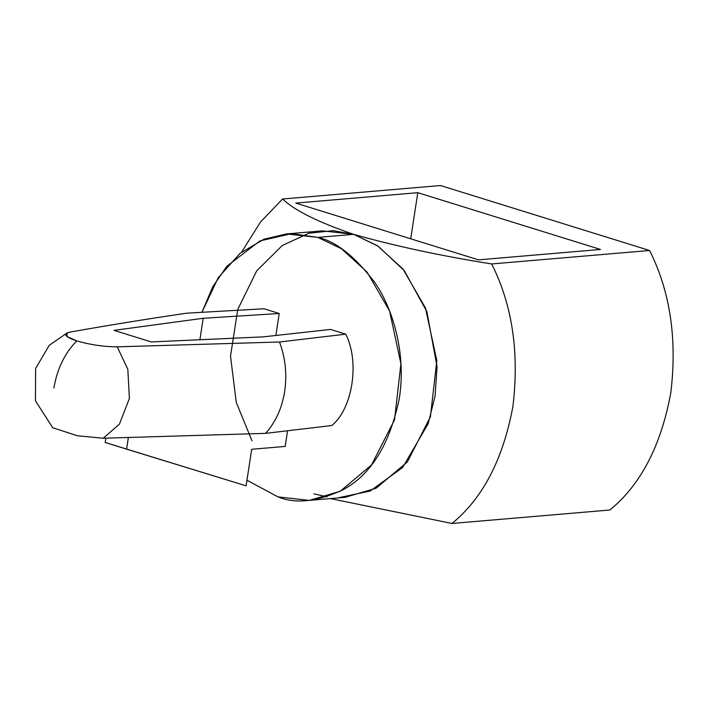 <?xml version="1.0" encoding="UTF-8"?>
<svg xmlns="http://www.w3.org/2000/svg" width="709" height="709" viewBox="0 0 709 709"><rect width="100%" height="100%" fill="white"/><g stroke="black" fill="none" stroke-linecap="round" stroke-linejoin="round"><path stroke-width="1.06" d="M114.016 330.359L121.948 332.831L114.016 330.359L203.182 318.279L279.24 313.493L264.04 308.769L186.733 313.174C146.364 319.112 107.413 325.431 69.872 332.131C62.658 333.983 64.971 336.908 76.802 340.914C90.309 344.778 103.78 346.754 117.215 346.843L279.523 341.995L345.753 334.152L330.562 329.437L263.074 336.881L151.292 341.942L121.948 332.831L151.292 341.942L263.074 336.881L330.562 329.437L345.753 334.152L279.523 341.995C285.417 357.992 287.136 374.476 284.672 391.457C281.952 408.349 275.571 422.325 265.538 433.367L103.239 438.224L265.538 433.367L331.768 425.533L265.538 433.367C275.571 422.325 281.952 408.349 284.672 391.457C287.136 374.476 285.417 357.992 279.523 341.995L117.215 346.843L127.824 369.247L129.384 398.485L119.431 424.142L103.239 438.224L119.431 424.142L129.384 398.485L127.824 369.247L117.215 346.843C103.78 346.754 90.309 344.778 76.802 340.914C64.847 353.002 57.207 368.689 53.893 387.965C57.207 368.689 64.847 353.002 76.802 340.914L66.868 336.491L67.204 332.893L69.872 332.131C107.413 325.431 146.364 319.112 186.733 313.174L264.04 308.769L279.24 313.493L275.872 335.472L279.24 313.493L203.182 318.279L199.903 339.744L203.182 318.279L114.016 330.359M331.768 425.533C352.692 408.712 359.862 361.856 345.753 334.152C359.862 361.856 352.692 408.712 331.768 425.533M67.204 332.893L49.284 345.283L35.627 368.432L35.45 400.762L52.696 427.713L77.334 435.76L103.239 438.224M251.97 440.776L236.274 402.42L230.514 356.113L237.772 309.416L256.676 270.909L282.217 245.544L308.92 233.19L333.212 230.673L353.649 234.333C395.002 246.041 441.007 255.914 491.683 263.952L649.577 250.49L440.484 185.536L282.59 198.999L440.484 185.536L649.577 250.49C670.227 291.585 677.299 339.088 670.785 392.999C660.956 445.881 640.644 484.885 609.864 510.001C640.644 484.885 660.956 445.881 670.785 392.999C677.299 339.088 670.227 291.585 649.577 250.49L491.683 263.952C512.332 305.047 519.405 352.55 512.899 406.47C503.062 459.352 482.758 498.347 451.97 523.464L609.864 510.001L451.97 523.464C482.758 498.347 503.062 459.352 512.899 406.47C519.405 352.55 512.332 305.047 491.683 263.952C441.007 255.914 395.002 246.041 353.649 234.333C318.128 222.183 294.439 210.405 282.59 198.999L260.558 221.944L241.636 252.049L260.558 221.944L282.59 198.999C294.439 210.405 318.128 222.183 353.649 234.333L378.021 246.103L404.272 270.652L426.871 311.641L437.045 366.668L435.096 395.95L428.183 423.672L402.694 467.426L370.151 491.036L339.168 497.612M330.35 498.587L451.97 523.464L330.35 498.587M309.266 500.386L345.15 497.328L376.08 488.226L407.356 461.958L430.407 416.812L436.815 360.642L425.444 307.892L402.942 269.003L377.356 245.66L353.649 234.333L317.765 237.391L341.472 248.726L367.058 272.061L389.56 310.95L400.931 363.699L394.523 419.87L371.472 465.015L340.196 491.284L309.266 500.386L278.052 496.903L246.954 480.241L278.052 496.903C295.405 504.108 317.003 501.759 342.837 489.848C370.887 474.959 389.693 444.552 399.264 398.635C406.408 354.713 393.327 308.911 374.609 282.235C354.589 256.082 335.641 241.14 317.765 237.391L353.649 234.333L322.427 230.859L286.542 233.917L317.765 237.391L291.612 233.651L259.875 240.945L226.862 266.238L212.682 286.888L201.941 312.297L218.221 277.689L240.2 253.193L263.952 239.217L286.542 233.917M313.936 493.845L327.035 496.805M417.778 192.688L600.514 249.453L478.504 259.857L295.768 203.093L417.778 192.688L410.724 238.809L417.778 192.688L295.768 203.093L478.504 259.857L600.514 249.453L417.778 192.688M126.583 449.134L128.329 437.692L126.583 449.134L105.162 442.478L246.103 485.833L126.583 449.134M105.827 438.171L105.162 442.478L105.827 438.171M287.579 430.78L285.186 446.422L251.695 449.284L246.103 485.833L251.695 449.284L285.186 446.422L287.579 430.78"/></g></svg>

